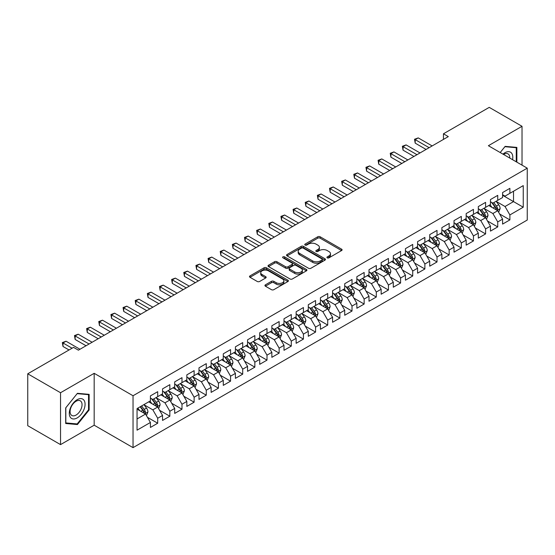 <?xml version="1.0" encoding="UTF-8"?>
<svg xmlns="http://www.w3.org/2000/svg" width="555" height="555" viewBox="0 0 555 555"><rect width="100%" height="100%" fill="white"/><g stroke="black" fill="none" stroke-linecap="round" stroke-linejoin="round"><path stroke-width="0.83" d="M327.263 257.853A1.179 0.68 0 0 0 328.935 257.853L341.602 250.541A1.686 0.971 0 0 0 342.095 249.854A1.686 0.971 0 0 0 341.602 249.167L320.145 236.777A1.686 0.971 0 0 0 317.758 236.777L305.09 244.089A1.179 0.68 0 0 0 304.75 244.568A1.179 0.68 0 0 0 305.09 245.053A1.179 0.68 0 0 0 306.762 245.053L308.4 244.103A5.397 3.115 0 0 1 316.031 244.103L317.821 245.137A5.397 3.115 0 0 1 319.396 247.343A5.397 3.115 0 0 1 317.821 249.542L316.177 250.485A1.179 0.68 0 0 0 315.837 250.971A1.179 0.68 0 0 0 316.177 251.45A1.179 0.68 0 0 0 317.849 251.45L319.486 250.506A5.397 3.115 0 0 1 327.117 250.506L328.907 251.54A5.397 3.115 0 0 1 330.482 253.739A5.397 3.115 0 0 1 328.907 255.945L327.263 256.889A1.179 0.68 0 0 0 326.923 257.374A1.179 0.68 0 0 0 327.263 257.853L327.263 256.889M265.429 284.812A1.686 0.971 0 0 0 264.936 285.499A1.686 0.971 0 0 0 265.429 286.193L271.45 289.668A1.686 0.971 0 0 0 273.83 289.668L287.899 281.545A1.686 0.971 0 0 0 288.392 280.858A1.686 0.971 0 0 0 287.899 280.171L266.442 267.781A1.686 0.971 0 0 0 264.055 267.781L249.993 275.904A1.686 0.971 0 0 0 249.493 276.591A1.686 0.971 0 0 0 249.993 277.278L257.263 281.475A1.686 0.971 0 0 0 259.643 281.475L265.665 278A1.686 0.971 0 0 0 266.157 277.313A1.686 0.971 0 0 0 265.665 276.626L262.057 274.545A4.509 2.602 0 0 1 260.739 272.699A4.509 2.602 0 0 1 263.521 270.299A4.509 2.602 0 0 1 268.44 270.861L282.564 279.012A4.509 2.602 0 0 1 283.882 280.858A4.509 2.602 0 0 1 281.101 283.265A4.509 2.602 0 0 1 276.189 282.696L273.83 281.336A1.686 0.971 0 0 0 271.45 281.336L265.429 284.812L265.429 286.193M60.537 392.732L60.537 444.617L94.177 425.199L94.177 373.314L60.537 392.732L27.75 373.799L73.537 347.368L78.394 350.177L448.308 136.606L443.452 133.797L443.452 139.409M94.177 373.314L133.04 395.75L527.25 168.158L527.25 220.044L133.04 447.635L133.04 395.75M522.026 165.14L522.026 126.297L488.386 145.715L527.25 168.158M522.026 126.297L489.239 107.365L443.452 133.797M308.518 268.259A1.686 0.971 0 0 0 310.904 268.259L324.973 260.142A1.686 0.971 0 0 0 325.466 259.456A1.686 0.971 0 0 0 324.973 258.762L303.516 246.378A1.686 0.971 0 0 0 301.129 246.378L287.067 254.495A1.686 0.971 0 0 0 286.567 255.189A1.686 0.971 0 0 0 287.067 255.876L308.518 268.259M283.425 258.11A1.179 0.68 0 0 1 284.618 258.276L284.618 256.875L306.436 269.466A1.686 0.971 0 0 1 306.929 270.153A1.686 0.971 0 0 1 306.436 270.84L292.367 278.964A1.686 0.971 0 0 1 289.981 278.964L268.53 266.573L268.53 265.2A1.686 0.971 0 0 0 268.03 265.887A1.686 0.971 0 0 0 268.53 266.573M268.53 265.2L274.545 261.724A1.686 0.971 0 0 1 276.931 261.724L285.631 266.747A1.686 0.971 0 0 0 288.017 266.747L292.013 264.444A1.686 0.971 0 0 0 292.506 263.757A1.686 0.971 0 0 0 292.013 263.063L282.953 257.832A1.179 0.68 0 0 1 282.606 257.353A1.179 0.68 0 0 1 283.334 256.722A1.179 0.68 0 0 1 284.618 256.875M502.594 195.291L513.528 201.604L513.528 191.225L523.24 185.613L509.885 193.327L509.885 188.346L502.594 192.557L502.594 197.531L497.738 200.341L497.738 195.36L490.454 199.564L490.454 204.545L485.597 207.348L485.597 202.374L478.306 206.578L478.306 211.559L473.45 214.362L473.45 209.381L466.165 213.592L466.165 218.566L461.309 221.376L461.309 216.394L454.018 220.599L454.018 225.58L449.162 228.382L449.162 223.408L441.877 227.612L441.877 232.594L437.014 235.396L437.014 230.415L429.73 234.626L429.73 239.6L424.873 242.41L424.873 237.429L417.589 241.633L417.589 246.614L412.726 249.417L412.726 244.443L405.441 248.647L405.441 253.628L400.585 256.431L400.585 251.45L393.294 255.661L393.294 260.635L388.438 263.445L388.438 258.464L381.153 262.668L381.153 267.649L376.297 270.451L376.297 265.477L369.006 269.681L369.006 274.663L364.149 277.465L364.149 272.484L356.865 276.695L356.865 281.669L352.009 284.479L352.009 279.498L344.717 283.702L344.717 288.683L339.861 291.486L339.861 286.512L332.577 290.716L332.577 295.697L327.721 298.5L327.721 293.519L320.429 297.73L320.429 302.704L315.573 305.514L315.573 300.532L308.289 304.737L308.289 309.718L303.425 312.521L303.425 307.546L296.141 311.75L296.141 316.732L291.285 319.534L291.285 314.553L284 318.764L284 323.738L279.137 326.548L279.137 321.567L271.853 325.771L271.853 330.752L266.997 333.555L266.997 328.581L259.705 332.785L259.705 337.766L254.849 340.569L254.849 335.588L247.565 339.799L247.565 344.773L242.708 347.583L242.708 342.601L235.417 346.806L235.417 351.787L230.561 354.589L230.561 349.615L223.276 353.819L223.276 358.801L218.42 361.603L218.42 356.622L211.129 360.833L211.129 365.807L206.273 368.617L206.273 363.636L198.988 367.84L198.988 372.821L194.125 375.624L194.125 370.65L186.841 374.854L186.841 379.835L181.984 382.638L181.984 377.657L174.7 381.868L174.7 386.842L169.837 389.652L169.837 384.671L162.553 388.875L162.553 393.856L157.696 396.659L157.696 391.684L150.412 395.888L150.412 400.87L137.05 408.577L137.05 430.174L150.412 422.466L145.549 414.051L137.05 409.139M523.24 185.613L523.24 207.209L509.885 214.924L505.022 206.509L496.219 201.423M499.625 213.973L509.885 219.898L509.885 214.924M509.885 219.898L502.594 224.109L502.594 219.128L497.738 221.931L492.882 213.522L484.078 208.437M487.477 220.987L497.738 226.912L497.738 221.931M497.738 226.912L490.454 231.116L490.454 226.142L485.597 228.944L480.734 220.529L471.93 215.451M475.33 228.001L485.597 233.926L485.597 228.944M485.597 233.926L478.306 238.13L478.306 233.155L473.45 235.958L468.593 227.543L459.79 222.458M463.189 235.008L473.45 240.932L473.45 235.958M473.45 240.932L466.165 245.143L466.165 240.162L461.309 242.965L456.446 234.557L447.642 229.472M451.042 242.022L461.309 247.946L461.309 242.965M461.309 247.946L454.018 252.15L454.018 247.176L449.162 249.979L444.305 241.564L435.502 236.486M438.901 249.035L449.162 254.96L449.162 249.979M449.162 254.96L441.877 259.164L441.877 254.19L437.014 256.993L432.158 248.578L423.354 243.492M426.753 256.042L437.014 261.967L437.014 256.993M437.014 261.967L429.73 266.178L429.73 261.197L424.873 264L420.017 255.591L411.206 250.506M414.613 263.056L424.873 268.981L424.873 264M424.873 268.981L417.589 273.185L417.589 268.211L412.726 271.013L407.869 262.598L399.066 257.52M402.465 270.07L412.726 275.995L412.726 271.013M412.726 275.995L405.441 280.199L405.441 275.225L400.585 278.027L395.729 269.612L386.918 264.527M390.325 277.077L400.585 283.001L400.585 278.027M400.585 283.001L393.294 287.212L393.294 282.231L388.438 285.034L383.581 276.626L374.778 271.541M378.177 284.091L388.438 290.015L388.438 285.034M388.438 290.015L381.153 294.219L381.153 289.245L376.297 292.048L371.434 283.633L362.63 278.554M366.036 291.104L376.297 297.029L376.297 292.048M376.297 297.029L369.006 301.233L369.006 296.259L364.149 299.062L359.293 290.647L350.489 285.561M353.889 298.111L364.149 304.036L364.149 299.062M364.149 304.036L356.865 308.247L356.865 303.266L352.009 306.069L347.146 297.66L338.342 292.575M341.741 305.125L352.009 311.05L352.009 306.069M352.009 311.05L344.717 315.254L344.717 310.28L339.861 313.082L335.005 304.667L326.201 299.589M329.601 312.139L339.861 318.064L339.861 313.082M339.861 318.064L332.577 322.268L332.577 317.293L327.721 320.096L322.857 311.681L314.054 306.596M317.453 319.146L327.721 325.07L327.721 320.096M327.721 325.07L320.429 329.281L320.429 324.3L315.573 327.11L310.717 318.695L301.913 313.61M305.312 326.16L315.573 332.084L315.573 327.11M315.573 332.084L308.289 336.288L308.289 331.314L303.425 334.117L298.569 325.702L289.765 320.624M293.165 333.173L303.425 339.098L303.425 334.117M303.425 339.098L296.141 343.302L296.141 338.328L291.285 341.131L286.429 332.716L277.618 327.63M281.024 340.18L291.285 346.105L291.285 341.131M291.285 346.105L284 350.316L284 345.335L279.137 348.145L274.281 339.729L265.477 334.644M268.877 347.194L279.137 353.119L279.137 348.145M279.137 353.119L271.853 357.33L271.853 352.349L266.997 355.151L262.14 346.736L253.33 341.658M256.736 354.208L266.997 360.133L266.997 355.151M266.997 360.133L259.705 364.337L259.705 359.363L254.849 362.165L249.993 353.75L241.189 348.665M244.588 361.215L254.849 367.139L254.849 362.165M254.849 367.139L247.565 371.35L247.565 366.369L242.708 369.179L237.845 360.764L229.042 355.679M232.441 368.229L242.708 374.153L242.708 369.179M242.708 374.153L235.417 378.364L235.417 373.383L230.561 376.186L225.705 367.771L216.901 362.692M220.3 375.242L230.561 381.167L230.561 376.186M230.561 381.167L223.276 385.371L223.276 380.397L218.42 383.2L213.557 374.785L204.753 369.699M208.153 382.249L218.42 388.174L218.42 383.2M218.42 388.174L211.129 392.385L211.129 387.404L206.273 390.214L201.416 381.798L192.613 376.713M196.012 389.263L206.273 395.188L206.273 390.214M206.273 395.188L198.988 399.399L198.988 394.418L194.125 397.22L189.269 388.805L180.465 383.727M183.865 396.277L194.125 402.202L194.125 397.22M194.125 402.202L186.841 406.406L186.841 401.431L181.984 404.234L177.128 395.819L168.325 390.734M171.724 403.284L181.984 409.208L181.984 404.234M181.984 409.208L174.7 413.419L174.7 408.438L169.837 411.248L164.981 402.833L156.177 397.748M159.576 410.298L169.837 416.222L169.837 411.248M169.837 416.222L162.553 420.433L162.553 415.452L157.696 418.255L152.84 409.84L144.029 404.762M147.436 417.311L157.696 423.236L157.696 418.255M157.696 423.236L150.412 427.44L150.412 422.466M150.412 398.06L152.84 399.468L157.696 396.659M137.05 418.956L145.549 414.051M162.553 391.053L164.981 392.454L169.837 389.652M152.84 409.84L157.696 407.037L148.705 401.848M162.553 415.452L157.696 407.037M174.7 384.039L177.128 385.441L181.984 382.638M164.981 402.833L169.837 400.023L160.853 394.841M174.7 408.438L169.837 400.023M186.841 377.025L189.269 378.434L194.125 375.624M177.128 395.819L181.984 393.016L173 387.827M186.841 401.431L181.984 393.016M198.988 370.019L201.416 371.42L206.273 368.617M189.269 388.805L194.125 386.002L185.141 380.813M198.988 394.418L194.125 386.002M211.129 363.005L213.557 364.406L218.42 361.603M201.416 381.798L206.273 378.989L197.289 373.806M211.129 387.404L206.273 378.989M223.276 355.991L225.705 357.399L230.561 354.589M213.557 374.785L218.42 371.982L209.429 366.793M223.276 380.397L218.42 371.982M235.417 348.984L237.845 350.385L242.708 347.583M225.705 367.771L230.561 364.968L221.577 359.779M235.417 373.383L230.561 364.968M247.565 341.97L249.993 343.372L254.849 340.569M237.845 360.764L242.708 357.954L233.717 352.772M247.565 366.369L242.708 357.954M259.705 334.956L262.14 336.365L266.997 333.555M249.993 353.75L254.849 350.947L245.865 345.758M259.705 359.363L254.849 350.947M271.853 327.95L274.281 329.351L279.137 326.548M262.14 346.736L266.997 343.933L258.006 338.744M271.853 352.349L266.997 343.933M284 320.936L286.429 322.337L291.285 319.534M274.281 339.729L279.137 336.92L270.153 331.737M284 345.335L279.137 336.92M296.141 313.922L298.569 315.33L303.425 312.521M286.429 332.716L291.285 329.913L282.294 324.724M296.141 338.328L291.285 329.913M308.289 306.915L310.717 308.316L315.573 305.514M298.569 325.702L303.425 322.899L294.441 317.71M308.289 331.314L303.425 322.899M320.429 299.901L322.857 301.303L327.721 298.5M310.717 318.695L315.573 315.885L306.589 310.703M320.429 324.3L315.573 315.885M332.577 292.887L335.005 294.296L339.861 291.486M322.857 311.681L327.721 308.878L318.73 303.689M332.577 317.293L327.721 308.878M344.717 285.88L347.146 287.282L352.009 284.479M335.005 304.667L339.861 301.865L330.877 296.675M344.717 310.28L339.861 301.865M356.865 278.867L359.293 280.268L364.149 277.465M347.146 297.66L352.009 294.851L343.018 289.668M356.865 303.266L352.009 294.851M369.006 271.853L371.434 273.261L376.297 270.451M359.293 290.647L364.149 287.844L355.165 282.655M369.006 296.259L364.149 287.844M381.153 264.846L383.581 266.247L388.438 263.445M371.434 283.633L376.297 280.83L367.306 275.641M381.153 289.245L376.297 280.83M393.294 257.832L395.729 259.234L400.585 256.431M383.581 276.626L388.438 273.816L379.454 268.627M393.294 282.231L388.438 273.816M405.441 250.818L407.869 252.227L412.726 249.417M395.729 269.612L400.585 266.809L391.594 261.62M405.441 275.225L400.585 266.809M417.589 243.811L420.017 245.213L424.873 242.41M407.869 262.598L412.726 259.796L403.742 254.606M417.589 268.211L412.726 259.796M429.73 236.798L432.158 238.199L437.014 235.396M420.017 255.591L424.873 252.782L415.882 247.592M429.73 261.197L424.873 252.782M441.877 229.784L444.305 231.192L449.162 228.382M432.158 248.578L437.014 245.775L428.03 240.586M441.877 254.19L437.014 245.775M454.018 222.777L456.446 224.178L461.309 221.376M444.305 241.564L449.162 238.761L440.177 233.572M454.018 247.176L449.162 238.761M466.165 215.763L468.593 217.165L473.45 214.362M456.446 234.557L461.309 231.747L452.318 226.558M466.165 240.162L461.309 231.747M478.306 208.749L480.734 210.158L485.597 207.348M468.593 227.543L473.45 224.74L464.466 219.551M478.306 233.155L473.45 224.74M490.454 201.743L492.882 203.144L497.738 200.341M480.734 220.529L485.597 217.726L476.606 212.537M490.454 226.142L485.597 217.726M502.594 194.729L505.022 196.13L509.885 193.327M492.882 213.522L497.738 210.713L488.754 205.523M502.594 219.128L497.738 210.713M27.75 373.799L27.75 425.692L60.537 444.617M94.177 425.199L133.04 447.635M505.022 206.509L513.528 201.604L523.24 207.209M516.865 162.157L516.865 147.408L505.147 146.36L500.187 152.528M89.14 409.978L89.14 394.355L77.422 393.308L65.698 407.883L65.698 423.507L77.422 424.554L89.14 409.978L88.529 409.625M327.734 258.019L328.907 257.347A5.397 3.115 0 0 0 330.482 255.14L330.482 253.739M319.396 247.343L319.396 248.744A5.397 3.115 0 0 1 317.821 250.943L316.648 251.616M341.575 250.555L320.145 238.178A1.686 0.971 0 0 0 317.758 238.178L305.562 245.22M324.946 260.156L303.516 247.78A1.686 0.971 0 0 0 301.129 247.78L287.088 255.89L287.067 254.495M321.99 259.934A1.179 0.68 0 0 0 322.337 259.456A1.179 0.68 0 0 0 321.99 258.97L303.155 248.099A1.179 0.68 0 0 0 301.49 248.099L299.755 249.098A5.397 3.115 0 0 0 298.181 251.297A5.397 3.115 0 0 0 299.755 253.496L312.631 260.933A5.397 3.115 0 0 0 320.263 260.933L321.99 259.934L321.99 261.336A1.179 0.68 0 0 0 322.337 260.857L322.337 259.456M298.181 251.297L298.181 252.698A5.397 3.115 0 0 0 299.755 254.905L299.755 253.496M321.99 261.336L320.263 262.335A5.397 3.115 0 0 1 312.631 262.335L299.755 254.905M268.551 266.587L274.545 263.125L274.545 261.724M292.506 263.757L292.506 265.158A1.686 0.971 0 0 1 292.013 265.845L288.017 268.148A1.686 0.971 0 0 1 285.631 268.148L276.931 263.125A1.686 0.971 0 0 0 274.545 263.125M284.618 258.276L306.409 270.854M294.663 271.964A4.509 2.602 0 0 0 299.575 272.526A4.509 2.602 0 0 0 302.364 270.118A4.509 2.602 0 0 0 301.039 268.28L296.065 265.408A1.686 0.971 0 0 0 293.678 265.408L289.689 267.711A1.686 0.971 0 0 0 289.19 268.398A1.686 0.971 0 0 0 289.689 269.085L294.663 271.964L294.663 273.365A4.509 2.602 0 0 0 299.575 273.927A4.509 2.602 0 0 0 302.364 271.52L302.364 270.118M289.19 268.398L289.19 269.799A1.686 0.971 0 0 0 289.689 270.493L289.689 269.085M294.663 273.365L289.689 270.493M283.882 280.858L283.882 282.259A4.509 2.602 0 0 1 281.101 284.666A4.509 2.602 0 0 1 276.189 284.098L273.83 282.738A1.686 0.971 0 0 0 271.45 282.738L265.45 286.207M260.739 272.699L260.739 274.101A4.509 2.602 0 0 0 262.057 275.946L262.057 274.545M265.644 278.013L262.057 275.946M287.878 281.558L266.442 269.182A1.686 0.971 0 0 0 264.055 269.182L250.014 277.292M76.181 423.84L77.422 424.554M498.64 212.274L500.145 208.597A4.551 2.629 -120 0 0 498.688 204.719L496.108 201.278M492.001 207.403L490.037 204.781M496.885 210.22L497.689 208.791A4.551 2.629 -120 0 0 496.385 206.058L493.804 202.61M492.334 202.825L495.518 207.077A2.317 1.339 60 0 1 495.941 207.785L497.689 208.791M491.529 202.36L494.928 206.897A4.551 2.629 60 0 1 496.225 209.63L496.323 209.894M429.126 147.679L415.195 139.638L418.227 137.89L432.158 145.93M426.087 149.434L415.195 143.148L415.195 139.638L414.523 139.256L418.227 137.89M415.195 143.148L414.523 139.256M486.492 219.28L487.998 215.611A4.551 2.629 -120 0 0 486.548 211.732L483.967 208.292M479.853 214.41L477.897 211.795M484.737 217.234L485.542 215.805A4.551 2.629 -120 0 0 484.238 213.065L481.657 209.624M480.186 209.839L483.37 214.091A2.317 1.339 60 0 1 483.793 214.792L485.542 215.805M479.388 209.374L482.781 213.904A4.551 2.629 60 0 1 484.085 216.644L484.175 216.908M474.352 226.294L475.857 222.617A4.551 2.629 -120 0 0 474.4 218.746L471.819 215.298M467.712 221.424L465.749 218.809M472.589 224.241L473.394 222.812A4.551 2.629 -120 0 0 472.097 220.078L469.516 216.63M468.045 216.845L471.23 221.098A2.317 1.339 60 0 1 471.653 221.806L473.394 222.812M467.241 216.388L470.64 220.918A4.551 2.629 60 0 1 471.937 223.658L472.034 223.922M416.978 154.692L403.048 146.652L406.087 144.897L420.017 152.937M413.94 156.448L403.048 150.155L403.048 146.652L402.382 146.263L406.087 144.897M403.048 150.155L402.382 146.263M404.831 161.706L390.907 153.666L393.939 151.91L407.869 159.951M401.799 163.454L390.907 157.169L390.907 153.666L390.234 153.277L393.939 151.91M390.907 157.169L390.234 153.277M512.556 159.673A11.162 6.445 120 0 0 511.738 153.34A11.162 6.445 120 0 0 502.962 154.13M509.767 158.064A8.45 4.877 120 0 0 508.977 154.769A8.45 4.877 120 0 0 508.026 153.888A8.45 4.877 120 0 0 503.538 154.463M504.883 146.693L516.261 147.72L516.261 161.81M515.505 147.283L516.261 147.72M500.208 152.542L504.904 146.707M70.339 417.298A11.162 6.445 120 0 0 81.127 414.405A11.162 6.445 120 0 0 84.013 400.287A11.162 6.445 120 0 0 73.232 403.173A11.162 6.445 120 0 0 70.339 417.298M70.894 414.592A8.45 4.877 120 0 0 71.845 415.473A8.45 4.877 120 0 0 79.712 411.526A8.45 4.877 120 0 0 81.245 401.716A8.45 4.877 120 0 0 80.295 400.835A8.45 4.877 120 0 0 72.434 404.775A8.45 4.877 120 0 0 70.894 414.592M77.18 393.648L88.529 394.667L88.529 409.805L77.18 423.93L65.823 422.917L65.823 407.779L77.152 393.634M87.78 394.23L88.529 394.667M462.204 233.308L463.709 229.631A4.551 2.629 -120 0 0 462.26 225.753L459.679 222.312M455.565 228.438L453.608 225.816M460.449 231.255L461.254 229.825A4.551 2.629 -120 0 0 459.949 227.092L457.369 223.644M455.898 223.859L459.082 228.112A2.317 1.339 60 0 1 459.505 228.82L461.254 229.825M455.1 223.394L458.492 227.932A4.551 2.629 60 0 1 459.797 230.665L459.887 230.929M450.063 240.315L451.569 236.645A4.551 2.629 -120 0 0 450.112 232.767L447.531 229.326M443.424 235.445L441.461 232.829M448.301 238.268L449.106 236.839A4.551 2.629 -120 0 0 447.809 234.099L445.228 230.658M443.75 230.873L446.942 235.126A2.317 1.339 60 0 1 447.358 235.826L449.106 236.839M442.952 230.408L446.345 234.938A4.551 2.629 60 0 1 447.649 237.679L447.746 237.942M392.69 168.713L378.76 160.672L381.798 158.924L395.729 166.965M389.652 170.468L378.76 164.183L378.76 160.672L378.094 160.291L381.798 158.924M378.76 164.183L378.094 160.291M380.543 175.727L366.619 167.686L369.651 165.931L383.581 173.972M377.511 177.482L366.619 171.19L366.619 167.686L365.946 167.298L369.651 165.931M366.619 171.19L365.946 167.298M437.916 247.329L439.421 243.652A4.551 2.629 -120 0 0 437.971 239.781L435.391 236.333M431.277 242.459L429.313 239.843M436.161 245.275L436.965 243.846A4.551 2.629 -120 0 0 435.661 241.113L433.08 237.665M431.61 237.88L434.794 242.14A2.317 1.339 60 0 1 435.217 242.84L436.965 243.846M430.805 237.422L434.204 241.952A4.551 2.629 60 0 1 435.508 244.693L435.599 244.956M368.402 182.741L354.472 174.7L357.51 172.945L371.434 180.986M365.363 184.489L354.472 178.204L354.472 174.7L353.806 174.312L357.51 172.945M354.472 178.204L353.806 174.312M425.768 254.343L427.274 250.666A4.551 2.629 -120 0 0 425.824 246.795L423.243 243.347M419.136 249.472L417.173 246.85M424.013 252.289L424.818 250.86A4.551 2.629 -120 0 0 423.514 248.127L420.94 244.679M419.462 244.894L422.653 249.146A2.317 1.339 60 0 1 423.07 249.854L424.818 250.86M418.664 244.429L422.057 248.966A4.551 2.629 60 0 1 423.361 251.699L423.451 251.963M356.254 189.748L342.324 181.707L345.363 179.959L359.293 187.999M353.223 191.503L342.324 185.217L342.324 181.707L341.658 181.325L345.363 179.959M342.324 185.217L341.658 181.325M413.628 261.35L415.133 257.68A4.551 2.629 -120 0 0 413.683 253.801L411.102 250.361M406.988 256.479L405.025 253.864M411.872 259.303L412.677 257.874A4.551 2.629 -120 0 0 411.373 255.133L408.792 251.692M407.321 251.908L410.506 256.16A2.317 1.339 60 0 1 410.929 256.861L412.677 257.874M406.517 251.443L409.916 255.973A4.551 2.629 60 0 1 411.22 258.713L411.31 258.977M344.114 196.761L330.183 188.721L333.222 186.966L347.146 195.006M341.075 198.517L330.183 192.224L330.183 188.721L329.517 188.332L333.222 186.966M330.183 192.224L329.517 188.332M401.48 268.363L402.986 264.686A4.551 2.629 -120 0 0 401.536 260.815L398.955 257.367M394.848 263.493L392.885 260.878M399.725 266.31L400.53 264.881A4.551 2.629 -120 0 0 399.225 262.147L396.645 258.699M395.174 258.914L398.365 263.174A2.317 1.339 60 0 1 398.781 263.875L400.53 264.881M394.376 258.457L397.769 262.987A4.551 2.629 60 0 1 399.073 265.727L399.163 265.991M331.966 203.775L318.036 195.735L321.074 193.979L335.005 202.02M328.935 205.523L318.036 199.238L318.036 195.735L317.37 195.346L321.074 193.979M318.036 199.238L317.37 195.346M389.339 275.377L390.845 271.7A4.551 2.629 -120 0 0 389.388 267.829L386.814 264.381M382.7 270.507L380.737 267.885M387.584 273.324L388.389 271.894A4.551 2.629 -120 0 0 387.085 269.161L384.504 265.713M383.033 265.928L386.218 270.181A2.317 1.339 60 0 1 386.641 270.889L388.389 271.894M382.228 265.463L385.628 270.001A4.551 2.629 60 0 1 386.932 272.734L387.022 272.998M319.826 210.782L305.895 202.742L308.927 200.993L322.857 209.034M316.787 212.537L305.895 206.252L305.895 202.742L305.222 202.36L308.927 200.993M305.895 206.252L305.222 202.36M377.192 282.384L378.697 278.714A4.551 2.629 -120 0 0 377.247 274.836L374.667 271.395M370.553 277.514L368.596 274.898M375.437 280.337L376.241 278.908A4.551 2.629 -120 0 0 374.937 276.168L372.356 272.727M370.886 272.942L374.07 277.195A2.317 1.339 60 0 1 374.493 277.895L376.241 278.908M370.088 272.477L373.48 277.007A4.551 2.629 60 0 1 374.785 279.748L374.875 280.011M307.678 217.796L293.748 209.755L296.786 208L310.717 216.041M304.639 219.551L293.748 213.259L293.748 209.755L293.082 209.367L296.786 208M293.748 213.259L293.082 209.367M365.051 289.398L366.557 285.721A4.551 2.629 -120 0 0 365.1 281.85L362.519 278.402M358.412 284.528L356.449 281.912M363.296 287.344L364.101 285.915A4.551 2.629 -120 0 0 362.797 283.182L360.216 279.734M358.745 279.949L361.929 284.209A2.317 1.339 60 0 1 362.353 284.909L364.101 285.915M357.94 279.491L361.34 284.021A4.551 2.629 60 0 1 362.637 286.762L362.734 287.025M295.537 224.81L281.607 216.769L284.639 215.014L298.569 223.054M292.499 226.558L281.607 220.273L281.607 216.769L280.934 216.381L284.639 215.014M281.607 220.273L280.934 216.381M352.904 296.412L354.409 292.735A4.551 2.629 -120 0 0 352.959 288.864L350.378 285.416M346.264 291.541L344.308 288.919M351.149 294.358L351.953 292.929A4.551 2.629 -120 0 0 350.649 290.196L348.068 286.748M346.598 286.963L349.782 291.215A2.317 1.339 60 0 1 350.205 291.923L351.953 292.929M345.8 286.498L349.192 291.035A4.551 2.629 60 0 1 350.496 293.768L350.587 294.032M283.39 231.817L269.459 223.776L272.498 222.028L286.429 230.068M280.351 233.572L269.459 227.286L269.459 223.776L268.793 223.394L272.498 222.028M269.459 227.286L268.793 223.394M340.763 303.418L342.269 299.749A4.551 2.629 -120 0 0 340.812 295.87L338.231 292.429M334.124 298.548L332.161 295.933M339.001 301.372L339.806 299.943A4.551 2.629 -120 0 0 338.508 297.202L335.928 293.762M334.45 293.977L337.641 298.229A2.317 1.339 60 0 1 338.064 298.93L339.806 299.943M333.652 293.512L337.051 298.042A4.551 2.629 60 0 1 338.349 300.782L338.446 301.046M271.242 238.83L257.319 230.79L260.35 229.035L274.281 237.075M268.211 240.586L257.319 234.293L257.319 230.79L256.646 230.401L260.35 229.035M257.319 234.293L256.646 230.401M328.615 310.432L330.121 306.755A4.551 2.629 -120 0 0 328.671 302.884L326.09 299.436M321.976 305.562L320.02 302.947M326.86 308.379L327.665 306.95A4.551 2.629 -120 0 0 326.361 304.216L323.78 300.768M322.309 300.983L325.494 305.243A2.317 1.339 60 0 1 325.917 305.944L327.665 306.95M321.512 300.526L324.904 305.056A4.551 2.629 60 0 1 326.208 307.796L326.298 308.06M259.102 245.844L245.171 237.804L248.21 236.048L262.14 244.089M256.063 247.592L245.171 241.307L245.171 237.804L244.505 237.415L248.21 236.048M245.171 241.307L244.505 237.415M316.475 317.446L317.973 313.769A4.551 2.629 -120 0 0 316.523 309.898L313.943 306.45M309.836 312.576L307.872 309.954M314.713 315.393L315.517 313.964A4.551 2.629 -120 0 0 314.22 311.23L311.639 307.782M310.162 307.997L313.353 312.25A2.317 1.339 60 0 1 313.769 312.958L315.517 313.964M309.364 307.532L312.756 312.07A4.551 2.629 60 0 1 314.061 314.803L314.158 315.067M246.954 252.851L233.024 244.81L236.062 243.062L249.993 251.103M243.923 254.606L233.024 248.321L233.024 244.81L232.358 244.429L236.062 243.062M233.024 248.321L232.358 244.429M304.327 324.453L305.833 320.783A4.551 2.629 -120 0 0 304.383 316.905L301.802 313.464M297.688 319.583L295.725 316.967M302.572 322.406L303.377 320.977A4.551 2.629 -120 0 0 302.073 318.237L299.492 314.796M298.021 315.011L301.205 319.264A2.317 1.339 60 0 1 301.629 319.964L303.377 320.977M297.216 314.546L300.616 319.083A4.551 2.629 60 0 1 301.92 321.817L302.01 322.08M234.814 259.865L220.883 251.824L223.922 250.069L237.845 258.11M231.775 261.62L220.883 255.328L220.883 251.824L220.217 251.436L223.922 250.069M220.883 255.328L220.217 251.436M292.18 331.467L293.685 327.797A4.551 2.629 -120 0 0 292.235 323.919L289.654 320.471M285.548 326.597L283.584 323.981M290.425 329.413L291.229 327.984A4.551 2.629 -120 0 0 289.925 325.251L287.351 321.803M285.874 322.018L289.065 326.278A2.317 1.339 60 0 1 289.481 326.978L291.229 327.984M285.076 321.56L288.468 326.09A4.551 2.629 60 0 1 289.772 328.831L289.863 329.094M222.666 266.879L208.736 258.838L211.774 257.083L225.705 265.124M219.634 268.627L208.736 262.342L208.736 258.838L208.07 258.45L211.774 257.083M208.736 262.342L208.07 258.45M280.039 338.481L281.545 334.804A4.551 2.629 -120 0 0 280.095 330.933L277.514 327.485M273.4 333.611L271.437 330.988M278.284 336.427L279.089 334.998A4.551 2.629 -120 0 0 277.784 332.265L275.204 328.817M273.733 329.032L276.917 333.284A2.317 1.339 60 0 1 277.34 333.992L279.089 334.998M272.928 328.567L276.328 333.104A4.551 2.629 60 0 1 277.632 335.837L277.722 336.101M210.525 273.886L196.595 265.845L199.627 264.097L213.557 272.137M207.487 275.641L196.595 269.355L196.595 265.845L195.929 265.463L199.627 264.097M196.595 269.355L195.929 265.463M267.892 345.488L269.397 341.818A4.551 2.629 -120 0 0 267.947 337.94L265.366 334.498M261.252 340.617L259.296 338.002M266.136 343.441L266.941 342.012A4.551 2.629 -120 0 0 265.637 339.272L263.056 335.83M261.585 336.046L264.777 340.298A2.317 1.339 60 0 1 265.193 340.999L266.941 342.012M260.788 335.581L264.18 340.118A4.551 2.629 60 0 1 265.484 342.851L265.574 343.115M198.378 280.899L184.447 272.859L187.486 271.104L201.416 279.144M195.346 282.655L184.447 276.362L184.447 272.859L183.781 272.47L187.486 271.104M184.447 276.362L183.781 272.47M255.751 352.501L257.256 348.831A4.551 2.629 -120 0 0 255.8 344.953L253.226 341.505M249.112 347.631L247.148 345.016M253.996 350.448L254.8 349.019A4.551 2.629 -120 0 0 253.496 346.285L250.916 342.837M249.445 343.052L252.629 347.312A2.317 1.339 60 0 1 253.052 348.013L254.8 349.019M248.64 342.595L252.039 347.125A4.551 2.629 60 0 1 253.344 349.865L253.434 350.129M186.237 287.913L172.307 279.873L175.338 278.117L189.269 286.158M183.199 289.661L172.307 283.376L172.307 279.873L171.634 279.484L175.338 278.117M172.307 283.376L171.634 279.484M243.603 359.515L245.109 355.838A4.551 2.629 -120 0 0 243.659 351.967L241.078 348.519M236.964 354.645L235.008 352.023M241.848 357.462L242.653 356.033A4.551 2.629 -120 0 0 241.349 353.299L238.768 349.851M237.297 350.066L240.481 354.319A2.317 1.339 60 0 1 240.905 355.027L242.653 356.033M236.499 349.601L239.892 354.139A4.551 2.629 60 0 1 241.196 356.872L241.286 357.136M174.09 294.92L160.159 286.879L163.198 285.131L177.128 293.172M171.051 296.675L160.159 290.39L160.159 286.879L159.493 286.498L163.198 285.131M160.159 290.39L159.493 286.498M231.463 366.522L232.968 362.852A4.551 2.629 -120 0 0 231.511 358.974L228.931 355.533M224.824 361.652L222.86 359.036M229.708 364.475L230.505 363.046A4.551 2.629 -120 0 0 229.208 360.306L226.627 356.865M225.157 357.08L228.341 361.333A2.317 1.339 60 0 1 228.764 362.033L230.505 363.046M224.352 356.615L227.751 361.152A4.551 2.629 60 0 1 229.049 363.886L229.146 364.149M161.949 301.934L148.019 293.893L151.05 292.138L164.981 300.179M158.91 303.689L148.019 297.397L148.019 293.893L147.346 293.505L151.05 292.138M148.019 297.397L147.346 293.505M219.315 373.536L220.821 369.866A4.551 2.629 -120 0 0 219.371 365.988L216.79 362.54M212.676 368.666L210.72 366.05M217.56 371.482L218.365 370.053A4.551 2.629 -120 0 0 217.06 367.32L214.48 363.872M213.009 364.087L216.193 368.347A2.317 1.339 60 0 1 216.617 369.047L218.365 370.053M212.211 363.629L215.604 368.159A4.551 2.629 60 0 1 216.908 370.9L216.998 371.163M149.801 308.948L135.871 300.907L138.91 299.152L152.84 307.192M146.763 310.696L135.871 304.411L135.871 300.907L135.205 300.519L138.91 299.152M135.871 304.411L135.205 300.519M207.175 380.55L208.68 376.873A4.551 2.629 -120 0 0 207.223 373.002L204.642 369.554M200.535 375.679L198.572 373.057M205.412 378.496L206.217 377.067A4.551 2.629 -120 0 0 204.92 374.334L202.339 370.886M200.861 371.101L204.053 375.353A2.317 1.339 60 0 1 204.476 376.061L206.217 377.067M200.064 370.636L203.463 375.173A4.551 2.629 60 0 1 204.76 377.906L204.857 378.17M137.654 315.955L123.73 307.914L126.762 306.166L140.692 314.206M134.622 317.71L123.73 311.424L123.73 307.914L123.057 307.532L126.762 306.166M123.73 311.424L123.057 307.532M195.027 387.556L196.532 383.887A4.551 2.629 -120 0 0 195.082 380.008L192.502 376.567M188.388 382.686L186.431 380.071M193.272 385.51L194.077 384.081A4.551 2.629 -120 0 0 192.772 381.34L190.192 377.899M188.721 378.115L191.905 382.367A2.317 1.339 60 0 1 192.328 383.068L194.077 384.081M187.923 377.65L191.315 382.187A4.551 2.629 60 0 1 192.62 384.92L192.71 385.184M125.513 322.968L111.583 314.928L114.621 313.173L128.552 321.213M122.475 324.724L111.583 318.431L111.583 314.928L110.917 314.539L114.621 313.173M111.583 318.431L110.917 314.539M182.879 394.57L184.385 390.9A4.551 2.629 -120 0 0 182.935 387.022L180.354 383.574M176.247 389.7L174.284 387.085M181.124 392.517L181.929 391.088A4.551 2.629 -120 0 0 180.632 388.354L178.051 384.906M176.573 385.121L179.764 389.381A2.317 1.339 60 0 1 180.181 390.082L181.929 391.088M175.775 384.664L179.168 389.194A4.551 2.629 60 0 1 180.472 391.934L180.569 392.198M113.366 329.982L99.435 321.942L102.474 320.186L116.404 328.227M110.334 331.73L99.435 325.445L99.435 321.942L98.769 321.553L102.474 320.186M99.435 325.445L98.769 321.553M170.739 401.584L172.244 397.907A4.551 2.629 -120 0 0 170.794 394.036L168.214 390.588M164.1 396.714L162.136 394.092M168.984 399.531L169.788 398.101A4.551 2.629 -120 0 0 168.484 395.368L165.903 391.92M164.433 392.135L167.617 396.388A2.317 1.339 60 0 1 168.04 397.096L169.788 398.101M163.628 391.67L167.027 396.208A4.551 2.629 60 0 1 168.331 398.941L168.422 399.205M101.225 336.989L87.295 328.949L90.333 327.2L104.257 335.241M98.186 338.744L87.295 332.459L87.295 328.949L86.629 328.567L90.333 327.2M87.295 332.459L86.629 328.567M158.591 408.598L160.097 404.921A4.551 2.629 -120 0 0 158.647 401.043L156.066 397.602M151.959 403.721L149.996 401.105M156.836 406.544L157.641 405.115A4.551 2.629 -120 0 0 156.337 402.375L153.763 398.934M152.285 399.149L155.476 403.402A2.317 1.339 60 0 1 155.893 404.102L157.641 405.115M151.487 398.684L154.88 403.221A4.551 2.629 60 0 1 156.184 405.955L156.274 406.218M89.078 344.003L75.147 335.962L78.186 334.207L92.116 342.248M86.046 345.758L75.147 339.466L75.147 335.962L74.481 335.574L78.186 334.207M75.147 339.466L74.481 335.574M146.451 415.605L147.956 411.935A4.551 2.629 -120 0 0 146.499 408.057L143.925 404.609M139.811 410.735L137.848 408.119M144.695 413.551L145.5 412.129A4.551 2.629 -120 0 0 144.196 409.389L141.615 405.941M140.477 406.6L143.329 410.416A2.317 1.339 60 0 1 143.752 411.116L145.5 412.129M140.158 406.787L142.739 410.228A4.551 2.629 60 0 1 144.043 412.969L144.133 413.232M72.074 348.214L63.006 342.976L66.038 341.221L79.969 349.262M69.042 349.962L63.006 346.48L63.006 342.976L62.34 342.588L66.038 341.221M63.006 346.48L62.34 342.588M328.907 257.347L328.907 255.945M316.177 251.45L316.177 250.485M317.821 250.943L317.821 249.542M305.09 245.053L305.09 244.089M317.758 238.178L317.758 236.777M320.145 238.178L320.145 236.777M341.602 250.541L341.602 249.167M301.129 247.78L301.129 246.378M303.516 247.78L303.516 246.378M324.973 260.142L324.973 258.762M312.631 262.335L312.631 260.933M320.263 262.335L320.263 260.933M276.931 263.125L276.931 261.724M285.631 268.148L285.631 266.747M288.017 268.148L288.017 266.747M292.013 265.845L292.013 264.444M306.436 270.84L306.436 269.466M271.45 282.738L271.45 281.336M273.83 282.738L273.83 281.336M276.189 284.098L276.189 282.696M265.665 278L265.665 276.626M249.993 277.278L249.993 275.904M264.055 269.182L264.055 267.781M266.442 269.182L266.442 267.781M287.899 281.545L287.899 280.171M497.169 210.387L500.111 208.687M496.385 206.058L498.688 204.719M493.027 207.993L494.928 206.897M485.021 217.4L487.97 215.694M484.238 213.065L486.548 211.732M480.88 215.007L482.781 213.904M472.881 224.407L475.822 222.708M472.097 220.078L474.4 218.746M468.739 222.014L470.64 220.918M460.733 231.421L463.682 229.721M459.949 227.092L462.26 225.753M456.592 229.028L458.492 227.932M448.593 238.435L451.534 236.728M447.809 234.099L450.112 232.767M444.444 236.041L446.345 234.938M436.445 245.442L439.394 243.742M435.661 241.113L437.971 239.781M432.303 243.048L434.204 241.952M424.304 252.456L427.246 250.756M423.514 248.127L425.824 246.795M420.156 250.062L422.057 248.966M412.157 259.469L415.105 257.763M411.373 255.133L413.683 253.801M408.015 257.076L409.916 255.973M400.016 266.476L402.958 264.777M399.225 262.147L401.536 260.815M395.868 264.083L397.769 262.987M387.869 273.49L390.81 271.79M387.085 269.161L389.388 267.829M383.727 271.097L385.628 270.001M375.721 280.504L378.67 278.797M374.937 276.168L377.247 274.836M371.579 278.111L373.48 277.007M363.581 287.511L366.522 285.811M362.797 283.182L365.1 281.85M359.439 285.117L361.34 284.021M351.433 294.525L354.381 292.825M350.649 290.196L352.959 288.864M347.291 292.131L349.192 291.035M339.292 301.538L342.234 299.839M338.508 297.202L340.812 295.87M335.144 299.145L337.051 298.042M327.145 308.545L330.093 306.846M326.361 304.216L328.671 302.884M323.003 306.152L324.904 305.056M315.004 315.559L317.946 313.859M314.22 311.23L316.523 309.898M310.856 313.166L312.756 312.07M302.857 322.573L305.805 320.873M302.073 318.237L304.383 316.905M298.715 320.179L300.616 319.083M290.716 329.58L293.657 327.88M289.925 325.251L292.235 323.919M286.567 327.186L288.468 326.09M278.568 336.594L281.517 334.894M277.784 332.265L280.095 330.933M274.427 334.2L276.328 333.104M266.428 343.607L269.369 341.908M265.637 339.272L267.947 337.94M262.279 341.214L264.18 340.118M254.28 350.614L257.222 348.915M253.496 346.285L255.8 344.953M250.138 348.221L252.039 347.125M242.133 357.628L245.081 355.928M241.349 353.299L243.659 351.967M237.991 355.235L239.892 354.139M229.992 364.642L232.933 362.942M229.208 360.306L231.511 358.974M225.85 362.248L227.751 361.152M217.844 371.649L220.793 369.949M217.06 367.32L219.371 365.988M213.703 369.255L215.604 368.159M205.704 378.663L208.645 376.963M204.92 374.334L207.223 373.002M201.555 376.269L203.463 375.173M193.556 385.676L196.505 383.977M192.772 381.34L195.082 380.008M189.415 383.283L191.315 382.187M181.416 392.683L184.357 390.984M180.632 388.354L182.935 387.022M177.267 390.29L179.168 389.194M169.268 399.697L172.216 397.997M168.484 395.368L170.794 394.036M165.126 397.304L167.027 396.208M157.127 406.711L160.069 405.011M156.337 402.375L158.647 401.043M152.979 404.317L154.88 403.221M144.98 413.718L147.928 412.018M144.196 409.389L146.499 408.057M140.838 411.324L142.739 410.228"/></g></svg>
